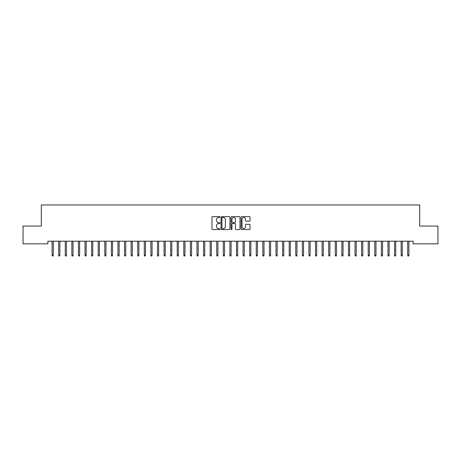<?xml version="1.0" encoding="UTF-8"?>
<svg xmlns="http://www.w3.org/2000/svg" width="461" height="461" viewBox="0 0 461 461"><rect width="100%" height="100%" fill="white"/><g stroke="black" fill="none" stroke-linecap="round" stroke-linejoin="round"><path stroke-width="0.69" d="M219.96 217.073A0.455 0.455 0 0 0 219.511 216.618L212.642 216.618A0.645 0.645 0 0 0 211.997 217.269L211.997 228.904A0.645 0.645 0 0 0 212.642 229.549L219.511 229.549A0.455 0.455 0 0 0 219.96 229.094A0.455 0.455 0 0 0 219.511 228.644L218.623 228.644A2.069 2.069 0 0 1 216.555 226.576L216.555 225.608A2.069 2.069 0 0 1 218.623 223.539L219.511 223.539A0.455 0.455 0 0 0 219.96 223.084A0.455 0.455 0 0 0 219.511 222.634L218.623 222.634A2.069 2.069 0 0 1 216.555 220.565L216.555 219.592A2.069 2.069 0 0 1 218.623 217.523L219.511 217.523A0.455 0.455 0 0 0 219.96 217.073M249.389 221.176A0.645 0.645 0 0 0 250.041 220.531L250.041 217.269A0.645 0.645 0 0 0 249.389 216.618L241.766 216.618A0.645 0.645 0 0 0 241.12 217.269L241.12 228.904A0.645 0.645 0 0 0 241.766 229.549L249.389 229.549A0.645 0.645 0 0 0 250.041 228.904L250.041 224.956A0.645 0.645 0 0 0 249.389 224.311L246.128 224.311A0.645 0.645 0 0 0 245.483 224.956L245.483 226.916A1.729 1.729 0 0 1 243.754 228.644A1.729 1.729 0 0 1 242.025 226.916L242.025 219.252A1.729 1.729 0 0 1 243.754 217.523A1.729 1.729 0 0 1 245.483 219.252L245.483 220.531A0.645 0.645 0 0 0 246.128 221.176L249.389 221.176M413.119 241.195L47.881 241.195L47.881 243.829L23.05 243.829L23.05 226.046L41.294 226.046L41.294 204.972L419.706 204.972L419.706 226.046L437.95 226.046L437.95 243.829L413.119 243.829L413.119 241.195M229.935 217.269A0.645 0.645 0 0 0 229.29 216.618L221.66 216.618A0.645 0.645 0 0 0 221.015 217.269L221.015 228.904A0.645 0.645 0 0 0 221.66 229.549L229.29 229.549A0.645 0.645 0 0 0 229.935 228.904L229.935 217.269M231.71 216.618L239.34 216.618A0.645 0.645 0 0 1 239.985 217.269L239.985 228.904A0.645 0.645 0 0 1 239.34 229.549L236.078 229.549A0.645 0.645 0 0 1 235.427 228.904L235.427 224.184A0.645 0.645 0 0 0 234.782 223.539L232.615 223.539A0.645 0.645 0 0 0 231.969 224.184L231.969 229.094A0.455 0.455 0 0 1 231.52 229.549A0.455 0.455 0 0 1 231.065 229.094L231.065 217.269A0.645 0.645 0 0 1 231.71 216.618M222.369 217.523A0.455 0.455 0 0 0 221.92 217.978L221.92 228.189A0.455 0.455 0 0 0 222.369 228.644L223.308 228.644A2.069 2.069 0 0 0 225.377 226.576L225.377 219.592A2.069 2.069 0 0 0 223.308 217.523L222.369 217.523M235.427 219.286A1.729 1.729 0 0 0 233.698 217.557A1.729 1.729 0 0 0 231.969 219.286L231.969 221.983A0.645 0.645 0 0 0 232.615 222.634L234.782 222.634A0.645 0.645 0 0 0 235.427 221.983L235.427 219.286M52.093 255.169L52.358 256.028L53.015 256.028L53.28 255.169L52.093 255.169L52.093 241.195M53.28 255.169L53.28 241.195M58.68 255.169L58.945 256.028L59.602 256.028L59.867 255.169L58.68 255.169L58.68 241.195M59.867 255.169L59.867 241.195M65.266 255.169L65.525 256.028L66.188 256.028L66.447 255.169L65.266 255.169L65.266 241.195M66.447 255.169L66.447 241.195M71.853 255.169L72.112 256.028L72.775 256.028L73.034 255.169L71.853 255.169L71.853 241.195M73.034 255.169L73.034 241.195M78.433 255.169L78.698 256.028L79.355 256.028L79.62 255.169L78.433 255.169L78.433 241.195M79.62 255.169L79.62 241.195M85.02 255.169L85.285 256.028L85.942 256.028L86.207 255.169L85.02 255.169L85.02 241.195M86.207 255.169L86.207 241.195M91.606 255.169L91.872 256.028L92.528 256.028L92.794 255.169L91.606 255.169L91.606 241.195M92.794 255.169L92.794 241.195M98.193 255.169L98.458 256.028L99.115 256.028L99.38 255.169L98.193 255.169L98.193 241.195M99.38 255.169L99.38 241.195M104.78 255.169L105.045 256.028L105.702 256.028L105.967 255.169L104.78 255.169L104.78 241.195M105.967 255.169L105.967 241.195M111.366 255.169L111.625 256.028L112.288 256.028L112.547 255.169L111.366 255.169L111.366 241.195M112.547 255.169L112.547 241.195M117.953 255.169L118.212 256.028L118.875 256.028L119.134 255.169L117.953 255.169L117.953 241.195M119.134 255.169L119.134 241.195M124.533 255.169L124.798 256.028L125.455 256.028L125.72 255.169L124.533 255.169L124.533 241.195M125.72 255.169L125.72 241.195M131.12 255.169L131.385 256.028L132.042 256.028L132.307 255.169L131.12 255.169L131.12 241.195M132.307 255.169L132.307 241.195M137.706 255.169L137.972 256.028L138.628 256.028L138.894 255.169L137.706 255.169L137.706 241.195M138.894 255.169L138.894 241.195M144.293 255.169L144.558 256.028L145.215 256.028L145.48 255.169L144.293 255.169L144.293 241.195M145.48 255.169L145.48 241.195M150.88 255.169L151.145 256.028L151.802 256.028L152.067 255.169L150.88 255.169L150.88 241.195M152.067 255.169L152.067 241.195M157.466 255.169L157.725 256.028L158.388 256.028L158.647 255.169L157.466 255.169L157.466 241.195M158.647 255.169L158.647 241.195M164.053 255.169L164.312 256.028L164.975 256.028L165.234 255.169L164.053 255.169L164.053 241.195M165.234 255.169L165.234 241.195M170.633 255.169L170.898 256.028L171.555 256.028L171.82 255.169L170.633 255.169L170.633 241.195M171.82 255.169L171.82 241.195M177.22 255.169L177.485 256.028L178.142 256.028L178.407 255.169L177.22 255.169L177.22 241.195M178.407 255.169L178.407 241.195M183.806 255.169L184.072 256.028L184.728 256.028L184.994 255.169L183.806 255.169L183.806 241.195M184.994 255.169L184.994 241.195M190.393 255.169L190.658 256.028L191.315 256.028L191.58 255.169L190.393 255.169L190.393 241.195M191.58 255.169L191.58 241.195M196.98 255.169L197.245 256.028L197.902 256.028L198.167 255.169L196.98 255.169L196.98 241.195M198.167 255.169L198.167 241.195M203.566 255.169L203.825 256.028L204.488 256.028L204.747 255.169L203.566 255.169L203.566 241.195M204.747 255.169L204.747 241.195M210.153 255.169L210.412 256.028L211.075 256.028L211.334 255.169L210.153 255.169L210.153 241.195M211.334 255.169L211.334 241.195M216.733 255.169L216.998 256.028L217.655 256.028L217.92 255.169L216.733 255.169L216.733 241.195M217.92 255.169L217.92 241.195M223.32 255.169L223.585 256.028L224.242 256.028L224.507 255.169L223.32 255.169L223.32 241.195M224.507 255.169L224.507 241.195M229.906 255.169L230.172 256.028L230.828 256.028L231.094 255.169L229.906 255.169L229.906 241.195M231.094 255.169L231.094 241.195M236.493 255.169L236.758 256.028L237.415 256.028L237.68 255.169L236.493 255.169L236.493 241.195M237.68 255.169L237.68 241.195M243.08 255.169L243.345 256.028L244.002 256.028L244.267 255.169L243.08 255.169L243.08 241.195M244.267 255.169L244.267 241.195M249.666 255.169L249.925 256.028L250.588 256.028L250.847 255.169L249.666 255.169L249.666 241.195M250.847 255.169L250.847 241.195M256.253 255.169L256.512 256.028L257.175 256.028L257.434 255.169L256.253 255.169L256.253 241.195M257.434 255.169L257.434 241.195M262.833 255.169L263.098 256.028L263.755 256.028L264.02 255.169L262.833 255.169L262.833 241.195M264.02 255.169L264.02 241.195M269.42 255.169L269.685 256.028L270.342 256.028L270.607 255.169L269.42 255.169L269.42 241.195M270.607 255.169L270.607 241.195M276.006 255.169L276.272 256.028L276.928 256.028L277.194 255.169L276.006 255.169L276.006 241.195M277.194 255.169L277.194 241.195M282.593 255.169L282.858 256.028L283.515 256.028L283.78 255.169L282.593 255.169L282.593 241.195M283.78 255.169L283.78 241.195M289.18 255.169L289.445 256.028L290.102 256.028L290.367 255.169L289.18 255.169L289.18 241.195M290.367 255.169L290.367 241.195M295.766 255.169L296.025 256.028L296.688 256.028L296.947 255.169L295.766 255.169L295.766 241.195M296.947 255.169L296.947 241.195M302.353 255.169L302.612 256.028L303.275 256.028L303.534 255.169L302.353 255.169L302.353 241.195M303.534 255.169L303.534 241.195M308.933 255.169L309.198 256.028L309.855 256.028L310.12 255.169L308.933 255.169L308.933 241.195M310.12 255.169L310.12 241.195M315.52 255.169L315.785 256.028L316.442 256.028L316.707 255.169L315.52 255.169L315.52 241.195M316.707 255.169L316.707 241.195M322.106 255.169L322.372 256.028L323.028 256.028L323.294 255.169L322.106 255.169L322.106 241.195M323.294 255.169L323.294 241.195M328.693 255.169L328.958 256.028L329.615 256.028L329.88 255.169L328.693 255.169L328.693 241.195M329.88 255.169L329.88 241.195M335.28 255.169L335.545 256.028L336.202 256.028L336.467 255.169L335.28 255.169L335.28 241.195M336.467 255.169L336.467 241.195M341.866 255.169L342.125 256.028L342.788 256.028L343.047 255.169L341.866 255.169L341.866 241.195M343.047 255.169L343.047 241.195M348.453 255.169L348.712 256.028L349.375 256.028L349.634 255.169L348.453 255.169L348.453 241.195M349.634 255.169L349.634 241.195M355.033 255.169L355.298 256.028L355.955 256.028L356.22 255.169L355.033 255.169L355.033 241.195M356.22 255.169L356.22 241.195M361.62 255.169L361.885 256.028L362.542 256.028L362.807 255.169L361.62 255.169L361.62 241.195M362.807 255.169L362.807 241.195M368.206 255.169L368.472 256.028L369.128 256.028L369.394 255.169L368.206 255.169L368.206 241.195M369.394 255.169L369.394 241.195M374.793 255.169L375.058 256.028L375.715 256.028L375.98 255.169L374.793 255.169L374.793 241.195M375.98 255.169L375.98 241.195M381.38 255.169L381.645 256.028L382.302 256.028L382.567 255.169L381.38 255.169L381.38 241.195M382.567 255.169L382.567 241.195M387.966 255.169L388.225 256.028L388.888 256.028L389.147 255.169L387.966 255.169L387.966 241.195M389.147 255.169L389.147 241.195M394.553 255.169L394.812 256.028L395.475 256.028L395.734 255.169L394.553 255.169L394.553 241.195M395.734 255.169L395.734 241.195M401.133 255.169L401.398 256.028L402.055 256.028L402.32 255.169L401.133 255.169L401.133 241.195M402.32 255.169L402.32 241.195M407.72 255.169L407.985 256.028L408.642 256.028L408.907 255.169L407.72 255.169L407.72 241.195M408.907 255.169L408.907 241.195"/></g></svg>
